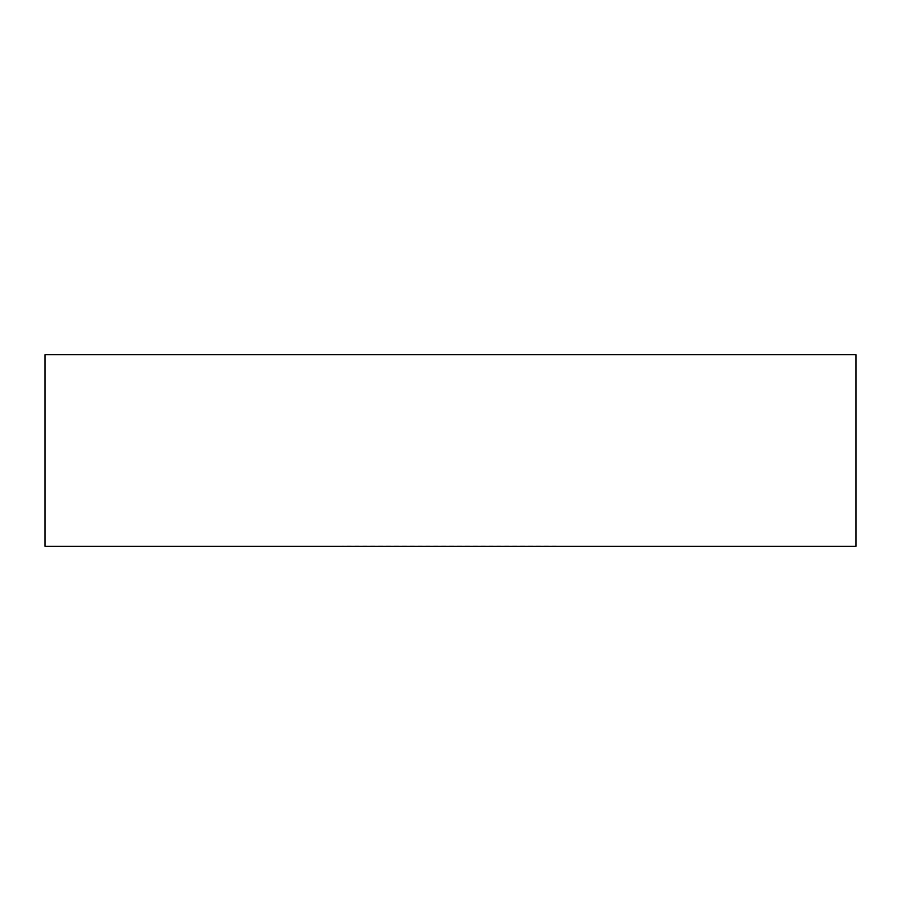<?xml version="1.0" encoding="UTF-8"?>
<svg xmlns="http://www.w3.org/2000/svg" width="901" height="901" viewBox="0 0 901 901"><rect width="100%" height="100%" fill="white"/><g stroke="black" fill="none" stroke-linecap="round" stroke-linejoin="round"><path stroke-width="0.68" stroke-dasharray="4.5 3.38" d="M855.95 546.276A255401.571 255401.571 0 0 0 450.5 545.95A255401.571 255401.571 0 0 0 45.05 546.276L855.95 546.276M45.05 354.724L855.95 354.724"/><path stroke-width="1.35" d="M45.05 546.276L855.95 546.276L855.95 354.724L45.05 354.724L45.05 546.276"/></g></svg>
